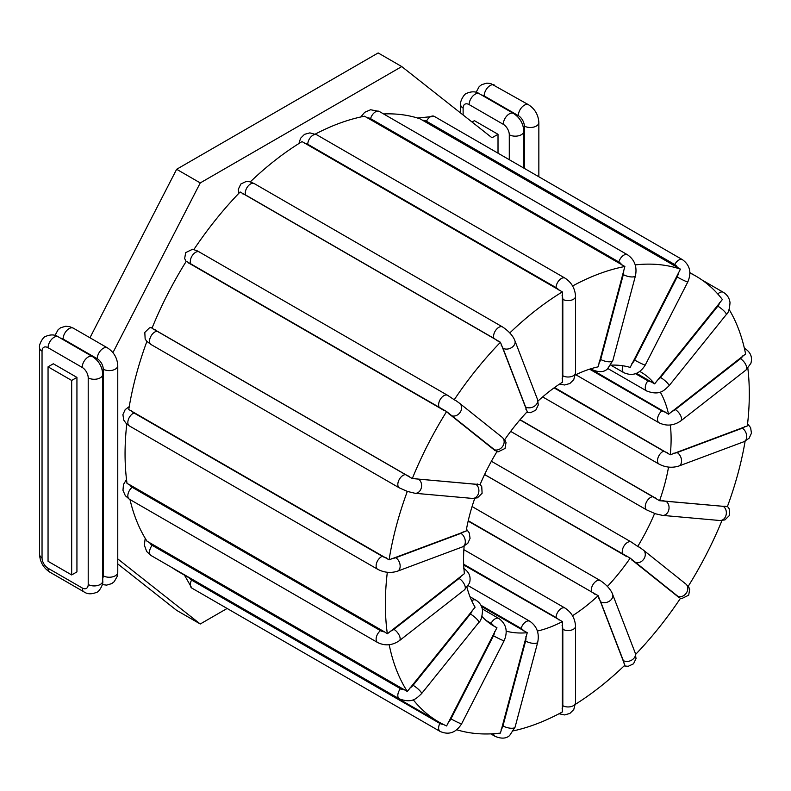 <?xml version="1.0" encoding="UTF-8"?>
<svg xmlns="http://www.w3.org/2000/svg" width="791" height="791" viewBox="0 0 791 791"><rect width="100%" height="100%" fill="white"/><g stroke="black" fill="none" stroke-linecap="round" stroke-linejoin="round"><path stroke-width="1.19" d="M610.889 365.155A146.75 84.726 -60 0 1 630.18 367.42L680.438 269.148L420.12 118.858A257.342 148.579 120 0 0 383.576 113.944M575.373 374.954A146.75 84.726 -60 0 1 598.144 366.846L624.87 266.498L364.552 116.198A257.342 148.579 120 0 0 315.322 134.065M538.018 401.037A146.75 84.726 -60 0 1 562.401 382.221L562.352 291.889L302.033 141.599A257.342 148.579 120 0 0 250.272 181.881M504.668 439.737A146.75 84.726 -60 0 1 527.251 411.676L500.446 342.266L240.128 191.976A257.342 148.579 120 0 0 193.924 249.452M446.599 411.557L186.281 261.267A257.342 148.579 120 0 0 151.981 328.265L412.299 478.555L480.048 484.665A146.75 84.726 -60 0 1 496.936 451.681L446.599 411.557A257.342 148.579 120 0 0 412.299 478.555M146.889 341.425A257.342 148.579 120 0 0 128.755 409.54L389.073 559.83L466.126 531.087A146.75 84.726 -60 0 1 474.738 498.429M129.754 484.784L384.525 631.88A9.571 6.397 170.5 0 1 380.471 630.645L132.176 487.296A9.571 6.397 170.5 0 1 129.754 484.784L127.025 483.479A257.342 148.579 -60 0 1 126.768 424.075M129.991 499.556A257.342 148.579 120 0 0 146.997 541.182L407.316 691.472L475.104 607.201A146.75 84.726 -60 0 1 466.987 587.456M172.309 567.79A257.342 148.579 120 0 0 178.351 571.616L438.669 721.916A257.342 148.579 120 0 0 446.599 725.96L496.936 627.718L491.34 624.504M481.531 606.519L527.251 632.711A146.75 84.726 -60 0 1 506.22 631.169M496.936 627.718A146.75 84.726 -60 0 1 493.97 626.136A146.75 84.726 -60 0 1 481.986 616.466M520.082 419.665L659.565 500.703L727.354 506.695A257.342 148.579 120 0 0 745.122 441.21M668.543 467.076A146.75 84.726 -60 0 1 659.565 500.703M725.031 506.121A9.571 2.027 -158.8 0 1 723.103 506.309L665.795 501.197A7.445 5.873 95.1 0 1 668.81 509.78A7.445 5.873 95.1 0 1 662.502 515.386L655.393 513.764L646.811 509.987A7.445 4.301 -60 0 1 646.356 502.255A7.445 4.301 -60 0 1 653.168 496.758L519.924 419.843M654.632 513.428A146.75 84.726 -60 0 1 637.744 546.423L639.939 547.59M637.744 546.423L631.258 542.023L491.379 461.262M484.567 474.57L630.18 558.12A146.75 84.726 -60 0 1 607.429 586.418M463.704 564.962L562.401 621.588A146.75 84.726 -60 0 1 537.396 631.06M468.153 521.101L598.144 595.672A146.75 84.726 -60 0 1 572.486 615.744M590.511 368.873L668.553 414.217L745.606 353.982A257.342 148.579 120 0 0 729.144 309.508M660.228 392.02A146.75 84.726 -60 0 1 668.553 414.217M670.333 424.985A146.75 84.726 -60 0 1 670.274 454.795L747.337 425.934A257.342 148.579 120 0 0 747.851 368.299M554.521 387.541L670.274 454.795M636.567 373.332L654.632 383.872L722.371 299.532A257.342 148.579 120 0 0 696.011 276.188A257.342 148.579 120 0 0 689.91 272.984M639.83 371.463A146.75 84.726 -60 0 1 640.71 371.958A146.75 84.726 -60 0 1 654.632 383.872M384.525 631.88L387.333 633.779L464.406 573.643A146.75 84.726 -60 0 1 464.129 546.185M477.586 484.013A9.571 2.027 -158.8 0 1 475.648 484.211L418.34 479.089A7.445 5.873 95.1 0 1 421.356 487.681A7.445 5.873 95.1 0 1 415.048 493.287L407.316 491.399A257.342 148.579 120 0 0 389.073 559.83M407.316 491.399L399.366 487.889A7.445 4.301 120 0 1 398.911 480.157A7.445 4.301 120 0 1 405.714 474.659L157.429 331.31A9.571 2.027 -158.8 0 1 154.907 329.501M500.446 342.266A257.342 148.579 120 0 0 454.232 399.752L447.597 395.312A7.445 4.301 120 0 0 440.32 399.336A7.445 4.301 120 0 0 439.845 407.998A9.571 0.682 32.9 0 1 443.613 410.292M562.352 291.889A257.342 148.579 120 0 0 509.809 332.922M624.87 266.498A257.342 148.579 120 0 0 572.595 285.986M680.438 269.148A257.342 148.579 120 0 0 635.222 264.906M575.452 704.277A257.342 148.579 120 0 0 624.87 665.172L598.144 595.672M513.616 730.815A257.342 148.579 120 0 0 562.352 711.969L562.401 621.588M635.667 654.345A257.342 148.579 120 0 0 680.438 598.352L630.18 558.12M688.229 586.299A257.342 148.579 120 0 0 721.965 520.547M389.192 644.714A257.342 148.579 120 0 0 407.316 691.472M387.323 572.259A257.342 148.579 120 0 0 387.333 633.779M413.199 699.709A257.342 148.579 120 0 0 438.669 721.916M456.793 729.777A257.342 148.579 120 0 0 500.446 733.079L527.251 632.711M454.232 399.752L456.278 400.879M76.935 377.406L76.935 571.893L71.665 574.938L48.053 561.303L48.053 366.816L53.323 363.771L76.935 377.406L71.665 380.441L71.665 574.938M472.039 122.032L474.402 120.667L498.014 134.302L491.992 137.772L401.759 66.573L200.252 182.919L112.925 352.648M498.014 134.302L498.014 153.187M117.77 558.911L200.252 623.99L227.136 608.467M117.77 563.914L176.64 610.365L200.252 623.99M401.759 66.573L378.157 52.948L176.64 169.284L89.956 337.767M71.665 380.441L48.053 366.816M200.252 182.919L176.64 169.284M486.03 620.441L491.073 623.348A7.445 4.301 -60 0 1 498.824 618.483L482.312 608.941M494.731 631.426A9.571 7.781 111.4 0 1 493.495 635.756L450.959 718.841A9.571 7.781 111.4 0 1 448.21 722.302M491.073 623.348A9.571 7.781 111.4 0 1 493.505 625.76M443.069 724.289A9.571 7.781 111.4 0 1 439.845 723.429L191.551 580.08A9.571 7.781 111.4 0 1 189.296 577.934M191.551 580.08A7.445 4.301 120 0 0 191.867 588.108L440.152 731.457A7.445 4.301 120 0 1 439.845 723.429M418.34 479.089A9.571 2.027 -158.8 0 1 414.909 478.417M409.679 476.597A9.571 2.027 -158.8 0 1 405.714 474.659M157.429 331.31A7.445 4.301 120 0 0 150.626 336.808A7.445 4.301 120 0 0 151.071 344.54L399.366 487.889M562.075 625.276A9.571 5.527 60 0 1 562.826 629.29L562.826 705.691A9.571 5.527 60 0 1 562.075 708.835M562.826 705.691A7.445 4.301 0 0 0 570.934 706.63A7.445 4.301 0 0 0 575.532 702.655L575.532 626.245A7.445 4.301 180 0 1 570.934 630.219A7.445 4.301 180 0 1 562.826 629.29M463.674 564.23L556.063 617.563A7.445 4.301 -60 0 1 559.306 610.079A7.445 4.301 -60 0 1 565.041 608.081L463.872 549.666M556.063 617.563A9.571 5.527 60 0 1 558.881 619.917M598.876 598.678A9.571 3.302 45.1 0 1 600.695 601.862L623.318 660.594A9.571 3.302 45.1 0 1 623.634 662.907M623.318 660.594A7.445 5.507 -21.1 0 0 632.029 659.902A7.445 5.507 -21.1 0 0 635.213 652.98L612.58 594.249A7.445 5.507 158.9 0 1 609.396 601.17A7.445 5.507 158.9 0 1 600.695 601.862M468.242 520.725L591.609 591.945A7.445 4.301 -60 0 1 593.725 583.521A7.445 4.301 -60 0 1 600.28 580.564L472.079 506.547M591.609 591.945A9.571 3.302 45.1 0 1 594.644 594.13M525.906 636.646A9.571 7.079 81.1 0 1 525.6 641.056L502.967 725.92A7.445 2.571 14.9 0 0 510.472 728.214A7.445 2.571 14.9 0 0 515.099 727.067L509.641 735.521C506.23 738.665 501.385 738.942 495.107 736.362A7.445 4.301 120 0 1 493.614 733.712M502.967 725.92A9.571 7.079 81.1 0 1 501.148 729.47M480.908 605.244L521.14 628.469A7.445 4.301 -60 0 1 529.812 621.251L468.242 585.706M521.14 628.469A9.571 7.079 81.1 0 1 523.761 630.902M515.099 727.067L537.732 642.203A7.445 2.571 -165.1 0 1 533.104 643.35A7.445 2.571 -165.1 0 1 525.6 641.056M631.88 560.058A9.571 0.682 32.9 0 1 634.619 562.085L677.155 596.058A9.571 0.682 32.9 0 1 678.401 597.215M677.155 596.058A7.445 6.051 -51.4 0 0 686.192 593.24A7.445 6.051 -51.4 0 0 685.837 584.005L643.301 550.032A7.445 6.051 128.6 0 1 643.666 559.267A7.445 6.051 128.6 0 1 634.619 562.085M484.596 474.501L623.506 554.699A7.445 4.301 -60 0 1 623.98 546.037A7.445 4.301 -60 0 1 631.258 542.023M623.506 554.699A9.571 0.682 32.9 0 1 626.729 556.656M665.795 501.197A9.571 2.027 -158.8 0 1 662.354 500.515M656.53 498.439A9.571 2.027 -158.8 0 1 653.168 496.758M727.473 506.378L729.203 508.771L729.549 515.366L724.932 519.924L719.81 520.508A7.445 5.873 -84.9 0 0 726.108 514.901A7.445 5.873 -84.9 0 0 723.103 506.309M744.578 426.636A9.571 4.479 -172 0 1 742.284 428.208L677.116 452.561A7.445 4.983 69.5 0 1 681.466 459.769A7.445 4.983 69.5 0 1 678.807 466.047C672.093 468.114 665.508 467.461 659.051 464.109A7.445 4.301 -60 0 1 658.102 457.554A7.445 4.301 -60 0 1 663.689 451.147L554.076 387.867M677.116 452.561A9.571 4.479 -172 0 1 673.309 453.273M667.12 452.551A9.571 4.479 -172 0 1 663.689 451.147M747.594 423.729L750.619 427.704L751.45 433.181L749.166 438.184L743.975 441.694A7.445 4.983 -110.5 0 0 746.635 435.406A7.445 4.983 -110.5 0 0 742.284 428.208M742.759 355.891A9.571 6.397 170.5 0 1 740.455 358.709L675.287 409.59A7.445 3.49 52 0 1 680.606 415.542A7.445 3.49 52 0 1 680.784 420.921C673.734 425.736 666.487 426.359 659.051 422.799A7.445 4.301 -60 0 1 657.756 417.421A7.445 4.301 -60 0 1 661.859 410.895L589.592 369.17M675.287 409.59A9.571 6.397 170.5 0 1 671.48 411.547M665.29 412.052A9.571 6.397 170.5 0 1 661.859 410.895M744.371 348.248L744.984 348.604A7.445 4.301 120 0 0 744.4 348.356M744.984 348.604C750.639 352.282 752.607 357.196 750.877 363.346L745.953 370.03A7.445 3.49 -128 0 0 745.775 364.651A7.445 3.49 -128 0 0 740.455 358.709M719.77 302.409A9.571 7.544 144.9 0 1 717.832 306.176L660.534 377.465A7.445 1.572 38.8 0 1 666.665 382.231A7.445 1.572 38.8 0 1 668.968 385.87C663.896 390.477 659.941 395.836 646.811 391.041A7.445 4.301 -60 0 1 647.908 380.847L635.549 373.718M660.534 377.465A9.571 7.544 144.9 0 1 657.094 380.372M651.27 381.816A9.571 7.544 144.9 0 1 647.908 380.847M702.052 280.024L723.281 292.275A7.445 4.301 120 0 0 717.803 294.015M723.281 292.275C727.186 294.638 729.431 298.098 730.014 302.646C729.539 309.251 728.284 313.236 726.267 314.591A7.445 1.572 -141.2 0 0 723.973 310.942A7.445 1.572 -141.2 0 0 717.832 306.176M678.401 272.638A9.571 7.781 111.4 0 1 677.155 276.969L634.619 360.053A7.445 0.534 27.1 0 0 641.481 363.613A7.445 0.534 27.1 0 0 645.278 365.027C639.701 373.916 632.543 376.467 623.812 372.67A7.445 4.301 -60 0 1 622.992 365.788M634.619 360.053A9.571 7.781 111.4 0 1 631.88 363.514M422.681 120.38A9.571 7.781 111.4 0 1 426.458 121.221L674.743 264.56A9.571 7.781 111.4 0 1 677.452 267.477M417.559 118.037L434.21 116.346A7.445 4.301 120 0 0 426.458 121.221M434.21 116.346L682.495 259.695A7.445 4.301 120 0 0 674.743 264.56M682.495 259.695C689.95 265.133 691.72 272.549 687.814 281.942A7.445 0.534 -152.9 0 1 684.017 280.528A7.445 0.534 -152.9 0 1 677.155 276.969M623.634 270.186A9.571 7.079 81.1 0 1 623.318 274.596L600.695 359.46A7.445 2.571 14.9 0 0 608.2 361.754A7.445 2.571 14.9 0 0 612.827 360.607L607.369 369.061C603.958 372.205 599.113 372.482 592.835 369.901A7.445 4.301 -60 0 1 591.668 368.527M600.695 359.46A9.571 7.079 81.1 0 1 598.876 363M367.054 117.849A9.571 7.079 81.1 0 1 370.584 118.66L618.869 262.009A9.571 7.079 81.1 0 1 621.835 264.945M360.736 116.989L364.72 112.282L370.633 109.751L379.255 111.442A7.445 4.301 120 0 0 370.584 118.66M379.255 111.442L627.54 254.791A7.445 4.301 120 0 0 618.869 262.009M627.54 254.791C634.59 259.745 637.23 266.725 635.46 275.743A7.445 2.571 -165.1 0 1 630.832 276.89A7.445 2.571 -165.1 0 1 623.318 274.596M562.075 295.34A9.571 5.527 60 0 1 562.826 299.354L562.826 375.755A7.445 4.301 0 0 0 570.934 376.684A7.445 4.301 0 0 0 575.532 372.719L573.772 379.611L569.856 383.526L564.497 384.99L559.583 384.04M562.826 375.755A9.571 5.527 60 0 1 562.075 378.899M304.525 143.369A9.571 5.527 60 0 1 307.768 144.278L556.063 287.627A9.571 5.527 60 0 1 559.306 290.455M298.909 143.537L300.59 138.257L304.505 134.341L309.864 132.878L316.756 134.796A7.445 4.301 120 0 0 311.021 136.794A7.445 4.301 120 0 0 307.768 144.278M316.756 134.796L565.041 278.145A7.445 4.301 120 0 0 559.306 280.143A7.445 4.301 120 0 0 556.063 287.627M565.041 278.145C571.557 282.456 575.057 288.517 575.532 296.309A7.445 4.301 180 0 1 570.934 300.283A7.445 4.301 180 0 1 562.826 299.354M501.148 345.054A9.571 3.302 45.1 0 1 502.967 348.248L525.6 406.979A7.445 5.507 -21.1 0 0 534.301 406.287A7.445 5.507 -21.1 0 0 537.485 399.366L538.295 404.972L535.764 410.203L530.504 412.684L526.598 412.378M525.6 406.979A9.571 3.302 45.1 0 1 525.906 409.293M242.639 193.844A9.571 3.302 45.1 0 1 245.596 194.981L493.881 338.33A9.571 3.302 45.1 0 1 497.41 340.941M238.694 193.459L238.338 189.217L240.859 183.987L246.13 181.505L249.768 181.752L254.267 183.601A7.445 4.301 120 0 0 247.712 186.557A7.445 4.301 120 0 0 245.596 194.981M254.267 183.601L502.552 326.95A7.445 4.301 120 0 0 495.997 329.906A7.445 4.301 120 0 0 493.881 338.33M502.552 326.95C511.886 333.11 514.545 339.517 514.862 340.634A7.445 5.507 158.9 0 1 511.668 347.556A7.445 5.507 158.9 0 1 502.967 348.248M448.21 413.347A9.571 0.682 32.9 0 1 450.959 415.374L493.495 449.347A7.445 6.051 -51.4 0 0 502.532 446.529A7.445 6.051 -51.4 0 0 502.166 437.304L505.054 440.3L506.022 442.555L505.034 448.457L498.103 451.859L496.936 451.681M493.495 449.347A9.571 0.682 32.9 0 1 494.731 450.504M188.841 263.205A9.571 0.682 32.9 0 1 191.551 264.649L439.845 407.998M199.619 252.181A7.445 4.301 120 0 0 199.312 251.963A7.445 4.301 120 0 0 192.035 255.987A7.445 4.301 120 0 0 191.551 264.649M447.904 395.53A7.445 4.301 120 0 0 447.597 395.312L197.493 250.955L192.589 249.244L185.658 252.636L184.669 258.548L186.132 261.505M455.754 400.483L459.64 403.331A7.445 6.051 128.6 0 1 459.996 412.556A7.445 6.051 128.6 0 1 450.959 415.374M415.048 493.287L472.356 498.409A7.445 5.873 -84.9 0 0 478.654 492.803A7.445 5.873 -84.9 0 0 475.648 484.211M463.19 531.799A9.571 4.479 -172 0 1 460.886 533.381L395.727 557.734A9.571 4.479 -172 0 1 391.921 558.436M395.727 557.734A7.445 4.983 69.5 0 1 400.078 564.932A7.445 4.983 69.5 0 1 397.418 571.221L462.587 546.858A7.445 4.983 -110.5 0 0 465.246 540.579A7.445 4.983 -110.5 0 0 460.886 533.381M386.354 557.882A9.571 4.479 -172 0 1 382.29 556.31L134.005 412.971A9.571 4.479 -172 0 1 131.583 410.786M134.005 412.971A7.445 4.301 120 0 0 128.429 419.368A7.445 4.301 120 0 0 129.368 425.924L377.663 569.273A7.445 4.301 120 0 1 376.714 562.717A7.445 4.301 120 0 1 382.29 556.31M461.361 575.64A9.571 6.397 170.5 0 1 459.067 578.458L393.898 629.349A9.571 6.397 170.5 0 1 390.092 631.297M393.898 629.349A7.445 3.49 52 0 1 399.218 635.292A7.445 3.49 52 0 1 399.396 640.67L464.554 589.779A7.445 3.49 -128 0 0 464.386 584.411A7.445 3.49 -128 0 0 459.067 578.458M132.176 487.296A7.445 4.301 120 0 0 128.073 493.831A7.445 4.301 120 0 0 129.368 499.2L377.663 642.549A7.445 4.301 120 0 1 376.358 637.17A7.445 4.301 120 0 1 380.471 630.645M472.316 610.237A9.571 7.544 144.9 0 1 470.388 614.014L413.08 685.303A9.571 7.544 144.9 0 1 409.639 688.21M413.08 685.303A7.445 1.572 38.8 0 1 419.22 690.059A7.445 1.572 38.8 0 1 421.514 693.707L478.822 622.418A7.445 1.572 -141.2 0 0 476.518 618.77A7.445 1.572 -141.2 0 0 470.388 614.014M471.693 600.735A7.445 4.301 -60 0 1 475.836 600.112L469.992 596.74M404.409 689.663A9.571 7.544 144.9 0 1 400.454 688.684L152.169 545.335A9.571 7.544 144.9 0 1 149.637 542.577M152.169 545.335A7.445 4.301 120 0 0 151.071 555.529L399.366 698.878A7.445 4.301 120 0 1 400.454 688.684M450.959 718.841A7.445 0.534 27.1 0 0 457.821 722.391A7.445 0.534 27.1 0 0 461.618 723.814L504.154 640.72A7.445 0.534 -152.9 0 1 500.347 639.306A7.445 0.534 -152.9 0 1 493.495 635.756M60.66 338.222A8.503 4.914 60 0 1 63.092 339.032L97.234 358.738A8.503 4.914 -60 0 1 100.951 350.176A8.503 4.914 -60 0 1 107.507 347.902L73.365 328.186L69.568 326.624L65.702 326.248L60.65 327.741L58.109 329.718L55.004 335.443M63.092 339.032A8.503 4.914 -60 0 1 66.81 330.47A8.503 4.914 -60 0 1 73.365 328.186M97.234 358.738A8.503 4.914 60 0 1 103.245 369.16L103.245 575.808A8.503 4.914 60 0 1 102.731 578.32M82.195 367.42A8.503 4.914 60 0 1 88.206 377.841L88.206 584.49A8.503 4.914 60 0 1 82.195 587.96L48.053 568.254A8.503 4.914 60 0 1 42.042 557.833L42.042 351.184A8.503 4.914 60 0 1 48.053 347.714L82.195 367.42A8.503 4.914 -60 0 1 85.912 358.857A8.503 4.914 -60 0 1 92.468 356.583L58.326 336.877C54.915 334.455 50.673 334.306 45.611 336.422C43.367 336.511 38.591 344.609 39.55 347.714L39.55 554.362C40.015 561.996 43.436 567.928 49.823 572.14L83.955 591.856C87.366 594.268 91.608 594.417 96.67 592.301C98.915 592.212 103.69 584.124 102.731 581.009L102.731 374.37A8.503 4.914 180 0 1 97.481 378.909A8.503 4.914 180 0 1 88.206 377.841M48.053 347.714A8.503 4.914 -60 0 1 51.771 339.151A8.503 4.914 -60 0 1 58.326 336.877M42.042 351.184A8.503 4.914 180 0 1 39.55 347.714M42.042 557.833A8.503 4.914 180 0 1 39.55 554.362M48.053 568.254A8.503 4.914 120 0 0 49.823 572.14M82.195 587.96A8.503 4.914 120 0 0 83.955 591.856M88.206 584.49A8.503 4.914 0 0 0 97.481 585.548A8.503 4.914 0 0 0 102.731 581.009M103.245 575.808A8.503 4.914 0 0 0 112.52 576.866A8.503 4.914 0 0 0 117.77 572.328L117.77 365.689A8.503 4.914 180 0 1 112.52 370.228A8.503 4.914 180 0 1 103.245 369.16M481.739 95.108A8.503 4.914 60 0 1 484.171 95.919L518.313 115.634A8.503 4.914 60 0 1 524.324 126.056L524.324 168.384M538.849 176.769L538.849 122.575A8.503 4.914 180 0 1 533.599 127.114A8.503 4.914 180 0 1 524.324 126.056M518.313 115.634A8.503 4.914 -60 0 1 522.03 107.072A8.503 4.914 -60 0 1 528.586 104.788L490.647 83.52L486.781 83.144L481.729 84.637L479.188 86.605L476.083 92.329M484.171 95.919A8.503 4.914 -60 0 1 487.889 87.366A8.503 4.914 -60 0 1 494.444 85.082M523.81 168.088L523.81 131.257A8.503 4.914 180 0 1 518.56 135.795A8.503 4.914 180 0 1 509.285 134.737L509.285 159.703M463.121 114.992L463.121 108.08A8.503 4.914 60 0 1 469.132 104.61L503.274 124.316A8.503 4.914 -60 0 1 506.991 115.753A8.503 4.914 -60 0 1 513.547 113.479L479.405 93.763C475.994 91.351 471.752 91.202 466.69 93.318C464.446 93.407 459.67 101.495 460.629 104.61L460.629 113.024M503.274 124.316A8.503 4.914 60 0 1 509.285 134.737M463.121 108.08A8.503 4.914 180 0 1 460.629 104.61M469.132 104.61A8.503 4.914 -60 0 1 472.85 96.047A8.503 4.914 -60 0 1 479.405 93.763M184.461 575.146L191.867 588.108M689.9 272.658L696.011 276.188M152.396 327.256L149.43 327.879L144.802 332.438L145.158 339.032L146.75 341.277L151.071 344.54M575.532 626.245C575.057 618.453 571.557 612.392 565.041 608.081M575.532 702.655L573.772 709.557L569.856 713.462L564.497 714.926L559.029 713.739M612.58 594.249C612.274 593.131 609.614 586.724 600.28 580.564M635.213 652.98L636.023 658.587L633.492 663.817L628.222 666.299L624.079 665.933M490.776 733.87L495.107 736.362M537.732 642.203C539.502 633.186 536.862 626.205 529.812 621.251M643.301 550.032L639.415 547.194M685.837 584.005L688.724 587.011L689.683 589.255L688.704 595.168L681.763 598.569L680.438 598.352M646.811 509.987L510.67 431.392M719.81 520.508L662.502 515.386M659.051 464.109L542.666 396.914M743.975 441.694L678.807 466.047M659.051 422.799L575.808 374.736M745.953 370.03L680.784 420.921M646.811 391.041L607.943 368.596M726.267 314.591L668.968 385.87M623.812 372.67L610.86 365.195M687.814 281.942L645.278 365.027M592.835 369.901L590.867 368.764M635.46 275.743L612.827 360.607M575.532 296.309L575.532 372.719M514.862 340.634L537.485 399.366M459.64 403.331L502.166 437.304M472.356 498.409L477.477 497.816L482.105 493.268L481.749 486.673L480.157 484.418M462.587 546.858L467.778 543.358L470.062 538.345L469.231 532.877L466.472 529.139M129.24 406.594L125.186 409.619L122.912 414.632L123.742 420.1L126.392 423.739L129.368 425.924M397.418 571.221C390.705 573.277 384.11 572.635 377.663 569.273M464.554 589.779L469.478 583.096C471.209 576.946 469.251 572.031 463.595 568.353M126.511 479.514L123.485 484.458L122.971 490.311L125.324 495.7L129.368 499.2M399.396 640.67C392.346 645.496 385.098 646.118 377.663 642.549M478.822 622.418C480.839 621.064 482.085 617.089 482.559 610.484C481.976 605.926 479.732 602.475 475.836 600.112M145.208 538.295L144.348 545.157L146.701 551.525L151.071 555.529M421.514 693.707C416.452 698.315 412.487 703.674 399.366 698.878M504.154 640.72C508.059 631.327 506.289 623.921 498.824 618.483M461.618 723.814C456.031 732.703 448.883 735.254 440.152 731.457M102.731 374.37C102.286 366.717 98.865 360.785 92.468 356.583M117.77 365.689C117.325 358.036 113.904 352.104 107.507 347.902M102.316 584.598L106.656 585.113L111.709 583.62L114.25 581.642L117.256 576.303L117.77 572.328M538.849 122.575C538.404 114.932 534.983 109 528.586 104.788M523.81 131.257C523.365 123.614 519.944 117.681 513.547 113.479"/></g></svg>
